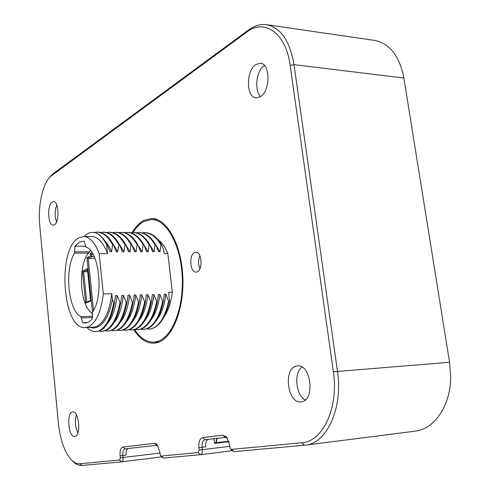 <?xml version="1.0" encoding="UTF-8"?>
<svg xmlns="http://www.w3.org/2000/svg" width="490" height="490" viewBox="0 0 490 490"><rect width="100%" height="100%" fill="white"/><g stroke="black" fill="none" stroke-linecap="round" stroke-linejoin="round"><path stroke-width="0.73" d="M134.579 329.599C140.244 338.106 146.657 342.29 153.823 342.136L157.388 341.512C172.039 337.524 183.836 308.222 182.213 276.495C180.755 244.749 166.404 219.434 151.679 219.538L157.486 219.655M151.679 219.538L143.925 221.468C139.864 223.648 136.232 227.329 133.029 232.511M164.266 316.644C168.358 310.544 171.041 302.404 172.327 292.212L167.862 253.575L164.156 253.581L163.727 249.888L161.706 244.914L160.971 244.914C156.224 236.976 150.785 232.885 144.642 232.64L145.365 232.652C151.508 232.891 156.959 236.982 161.706 244.914M146.81 328.9L149.107 329.164C158.166 328.079 164.658 318.739 168.578 301.136L169.62 301.105L168.609 292.303L172.327 292.212M168.578 301.136L165.816 294.239L164.34 294.276L163.397 301.289L162.656 301.313C159.44 316.613 154.001 325.795 146.339 328.851L143.337 329.427L140.783 329.231M163.397 301.289C160.181 316.589 154.736 325.764 147.067 328.821L143.337 329.427M162.656 301.313L159.887 294.392L158.399 294.429L157.443 301.466L156.696 301.491C153.505 316.846 148.115 326.058 140.508 329.121L137.531 329.697L134.958 329.494M157.443 301.466C154.252 316.816 148.85 326.022 141.243 329.09L137.531 329.697M156.696 301.491L153.915 294.545L152.415 294.582L151.441 301.644L150.687 301.668C147.533 317.079 142.18 326.322 134.64 329.39L131.681 329.966L129.09 329.752M151.441 301.644L151.19 302.961C147.943 317.624 142.67 326.426 135.375 329.36L131.681 329.966M150.687 301.668L147.894 294.698L146.388 294.735L145.395 301.828L144.636 301.852C141.512 317.318 136.208 326.585 128.723 329.66L125.795 330.242L123.186 330.015M145.395 301.828L144.85 304.566C141.561 318.482 136.428 326.836 129.464 329.629L125.795 330.242M144.636 301.852L141.837 294.851L140.318 294.894L139.307 302.012L138.548 302.03C135.448 317.551 130.193 326.855 122.77 329.935L119.866 330.511L117.239 330.278M139.307 302.012L138.48 306.066C135.154 319.296 130.169 327.24 123.517 329.905L119.866 330.511M138.548 302.03L135.736 295.011L134.205 295.054L133.176 302.195L132.41 302.214C129.342 317.79 124.135 327.124 116.773 330.211L113.894 330.793L111.248 330.542M133.176 302.195L132.061 307.487C128.729 320.074 123.884 327.639 117.526 330.18L113.894 330.793M132.41 302.214L129.587 295.17L128.043 295.207L127.002 302.379L126.224 302.397C123.192 318.028 118.029 327.394 110.74 330.493L107.88 331.069L105.215 330.805M127.002 302.379L125.612 308.829C122.279 320.821 117.569 328.031 111.493 330.456L107.88 331.069M126.224 302.397L123.394 295.329L121.838 295.366L120.779 302.563L120.001 302.587C117 318.273 111.885 327.669 104.658 330.768L101.828 331.35L99.139 331.075M120.779 302.563L119.113 310.115C115.793 321.55 111.23 328.423 105.417 330.738L101.828 331.35M120.001 302.587L117.159 295.488L115.591 295.531L114.513 302.753L113.723 302.771C110.758 318.518 105.693 327.945 98.533 331.05L95.728 331.632C92.653 331.736 89.701 330.352 86.871 327.473M114.513 302.753L112.571 311.377C109.276 322.267 104.848 328.815 99.299 331.013L95.728 331.632M99.164 253.661L107.561 253.649C103.292 242.568 98.049 236.884 91.832 236.59L83.612 236.517L78.939 237.791C56.907 248.283 62.34 330.033 85.205 327.547L87.924 326.989C95.869 323.32 101.007 312.295 103.341 293.902L99.164 253.661C94.938 242.525 89.75 236.811 83.612 236.517M85.205 327.547L93.419 327.191L96.175 326.628C104.211 322.971 109.417 311.995 111.781 293.7L103.341 293.902M133.862 329.764C139.717 338.89 146.406 343.38 153.921 343.233L157.511 342.602C172.425 338.578 184.454 308.774 182.813 276.452C181.337 244.118 166.722 218.338 151.741 218.442L143.809 220.414C139.283 222.87 135.295 227.121 131.841 233.167M155.33 342.057L157.504 342.608M52.191 201.984C46.954 204.924 47.842 225.627 53.196 225.143L54.396 224.781C59.7 222.16 58.892 201.047 53.514 201.561L52.191 201.984M56.773 204.949C54.745 210.565 54.666 216.219 56.54 221.903M72.514 411.961C66.15 412.678 68.435 437.656 74.786 436.455L74.884 436.443C81.34 436.106 79.092 410.657 72.747 411.931L72.514 411.961M76.385 414.761C74.658 421.026 75.16 427.084 77.904 432.94M255.89 64.496C245.802 70.511 246.023 97.639 256.148 97.841L260.245 96.769C270.437 91.397 270.578 63.516 260.392 63.253L255.89 64.496M264.416 65.489L264.386 65.507C256.368 70.291 253.961 90.338 260.576 96.548M296.591 366.024C282.993 367.959 287.385 403.956 301.068 401.867L301.424 401.818C315.278 400.691 311.107 363.813 297.448 365.901L296.591 366.024M301.926 367.028C293.632 373.092 295.85 395.369 305.258 399.975M194.702 252.503C188.724 254.561 189.906 272.685 195.988 272.128L197.035 271.913C203.062 270.088 201.96 251.689 195.865 252.252L194.702 252.503M199.853 255.651C198.144 260.006 198.168 264.349 199.932 268.679M74.958 246.201L79.38 242.189L84.2 241.117L85.915 247.04C99.237 250.39 104.101 296.566 92.53 311.995L92.12 319.076C89.842 321.575 87.447 322.879 84.929 322.996L82.602 322.738L80.911 316.62C68.214 310.905 64.202 269.182 74.578 253.122L74.958 246.201L85.836 246.237M157.86 445.569L156.69 445.269L125.011 448.907C123.339 449.483 122.623 451.664 122.849 455.449L123.064 457.525C123.217 460.03 122.745 461.47 121.655 461.85L81.818 465.469C79.074 465.684 76.36 464.575 73.678 462.131L72.44 460.894M214.479 442.917L228.812 441.221M213.971 438.697L214.534 443.407L228.959 441.686M227.458 438.195L225.29 437.399L205.016 439.726C202.799 440.418 201.837 442.948 202.125 447.297L202.407 449.685C202.597 452.558 201.978 454.224 200.539 454.683L163.525 458.046L162.159 457.311M50.476 176.345L53.373 173.534L248.504 30.019C254.439 25.676 260.496 23.906 266.664 24.708C280.739 27.587 289.86 40.897 294.012 64.637L337.463 371.273C343.208 408.066 326.683 443.579 305.239 445.159L233.877 451.658L231.831 450.457M305.239 445.159L414.969 431.188C434.342 429.289 450.671 405.708 450.659 376.859L449.563 362.263L403.65 76.599C399.019 55.327 389.329 43.261 374.574 40.407L266.664 24.708M216.843 439.009L216.341 442.697M121.685 461.843L161.78 456.901L121.63 461.85L119.597 460L120.307 457.838L120.093 455.761C119.793 450.714 120.748 447.805 122.966 447.033L154.546 443.285L156.892 444.314L159.783 451.682L160.034 453.918L160.769 455.786L161.357 456.043L198.223 452.552L199.173 450.053L198.891 447.664C198.505 441.864 199.785 438.495 202.725 437.564L222.938 435.163L226.454 436.835L229.528 444.522L229.835 447.021L230.625 448.975L231.507 449.397L301.791 442.74C322.641 441.907 338.939 407.551 333.372 371.8L290.172 65.427C285.989 32.922 264.294 18.191 246.715 32.144L50.109 176.761C42.312 184.552 37.828 206.523 39.764 225.749L58.377 423.213C60.27 440.62 64.858 453.079 72.128 460.588C74.694 462.921 77.285 463.981 79.913 463.761L119.597 460M214.032 439.193L214.749 438.605M215.784 442.764L216.531 439.505L217.683 438.268M125.011 448.907L122.966 447.033M205.016 439.726L202.725 437.564M208.483 439.328C206.345 440.13 205.42 442.642 205.72 446.868L198.891 447.664M128.196 448.54C126.579 449.208 125.887 451.382 126.12 455.057L120.093 455.761M155.342 218.944L153.186 219.569M159.618 341.818L153.823 342.136M94.239 232.474L97.155 232.107C102.955 232.352 108.106 236.554 112.614 244.718L113.386 244.718L116.204 251.75L117.753 251.75L118.807 244.743C114.274 236.609 109.086 232.419 103.237 232.174L103.996 232.186C109.846 232.425 115.04 236.615 119.578 244.743L118.807 244.743M97.155 232.107L97.92 232.113C103.727 232.358 108.884 236.56 113.386 244.718M100.573 232.474L103.237 232.174M106.63 232.53L109.276 232.242C115.168 232.487 120.399 236.664 124.962 244.767L125.728 244.767L128.521 251.75L130.052 251.75L131.069 244.792C126.475 236.713 121.208 232.554 115.273 232.309L116.02 232.321C121.961 232.56 127.229 236.719 131.835 244.792L131.069 244.792M109.276 232.242L110.029 232.254C115.928 232.493 121.159 236.67 125.728 244.767M112.645 232.591L115.273 232.309M118.623 232.646L121.232 232.376C127.21 232.621 132.508 236.768 137.139 244.816L137.892 244.816L140.667 251.75L142.174 251.75L143.16 244.841C138.505 236.823 133.164 232.689 127.143 232.444L127.878 232.456C133.905 232.695 139.246 236.829 143.907 244.841L143.16 244.841M121.232 232.376L121.973 232.389C127.951 232.628 133.262 236.774 137.892 244.816M124.552 232.707L127.143 232.444M130.444 232.762L133.017 232.511C139.08 232.756 144.452 236.872 149.138 244.865L149.885 244.865L152.635 251.75L154.123 251.75L155.073 244.89C150.363 236.921 144.954 232.824 138.848 232.579L139.577 232.585C145.683 232.83 151.098 236.933 155.814 244.89L155.073 244.89M133.017 232.511L133.752 232.517C139.815 232.762 145.193 236.878 149.885 244.865M136.294 232.817L138.848 232.579M142.106 232.879L144.642 232.64M149.132 329.158L149.132 329.158C158.533 328.086 165.363 318.733 169.62 301.105M107.151 244.694L106.618 244.694C103.402 238.459 99.776 234.502 95.74 232.83C100.015 234.563 103.819 238.514 107.151 244.694L109.974 251.75L111.536 251.75L112.614 244.718M113.723 302.771L112.4 299.58C109.08 316.093 103.513 325.452 95.709 327.663L93.492 328.043M104.658 240.602C107.2 243.285 109.497 246.997 111.536 251.75M117.159 295.488C115.701 308.369 112.437 317.747 107.359 323.614M111.022 240.86L117.753 251.75M123.394 295.329C121.943 307.99 118.709 317.263 113.68 323.155M117.349 241.111L123.927 251.75L124.962 244.767M129.587 295.17C128.147 307.616 124.938 316.791 119.964 322.69M123.633 241.368L130.052 251.75M135.736 295.011C134.297 307.242 131.124 316.313 126.2 322.23M129.881 241.631L136.134 251.75L137.139 244.816M141.837 294.851C140.41 306.869 137.261 315.842 132.398 321.765M136.085 241.895L142.174 251.75M147.894 294.698C146.473 306.507 143.362 315.37 138.56 321.299M142.247 242.164L148.17 251.75L149.138 244.865M153.915 294.545C152.5 306.14 149.426 314.899 144.679 320.827M148.372 242.434L154.123 251.75M159.887 294.392C158.484 305.778 155.44 314.433 150.761 320.356M154.454 242.709L160.034 251.75L160.971 244.914M165.816 294.239C164.419 305.417 161.418 313.968 156.8 319.884M95.709 327.663L93.474 328.043L89.566 327.357M115.591 295.531L114.17 304.67M121.838 295.366L120.687 303.096M119.578 244.743L122.384 251.75L123.927 251.75M128.043 295.207L127.186 301.283M134.205 295.054L133.648 299.268M131.835 244.792L134.615 251.75L136.134 251.75M140.318 294.894L140.054 297.069M143.907 244.841L146.675 251.75L148.17 251.75M155.814 244.89L158.558 251.75L160.034 251.75M83.986 236.523C87.655 232.836 91.575 231.605 95.74 232.83M167.862 253.575C165.13 246.954 161.798 242.256 157.86 239.481M112.4 299.58L111.781 293.7M107.561 253.649L106.618 244.694M90.362 250.745L90.35 250.378M87.238 322.549L82.602 322.738M92.702 316.185L80.911 316.62M74.578 253.122L88.359 253.11M93.321 310.715L92.426 311.585L92.922 311.383M93.517 310.378L88.206 258.353L86.938 257.679L92.426 311.585M82.418 271.105L87.367 268.679L90.656 301.038L85.652 303.145L82.418 271.105L83.674 271.772L87.49 269.91M90.595 300.462L86.736 302.097L85.652 303.145M86.736 302.097L83.674 271.772L87.673 271.73M87.961 274.541L88.047 275.404M88.519 280.035L88.604 280.905M89.082 285.548L89.168 286.417M89.639 291.066L89.725 291.936M90.203 296.597L90.289 297.473M94.95 258.328L88.206 258.353L91.802 256.515L90.521 255.841L86.938 257.679M90.521 255.841L90.301 253.655L92.102 252.724M92.702 313.747L90.05 311.579C79.147 300.983 78.486 263.283 89.015 252.313L90.65 250.727M90.301 253.655L91.581 254.335L91.802 256.515L94.166 256.509M93.063 254.328L91.581 254.335L92.726 253.74M92.726 314.133L89.811 311.322M88.788 252.577L90.528 250.58M120.307 457.838L159.936 453.066M199.173 450.053L229.755 446.347M449.563 362.263L333.372 371.8M403.895 78.045L294.012 64.637L290.172 65.427M200.539 454.683L232.07 450.745L200.582 454.677M225.29 437.399L222.938 435.163M154.546 443.285L156.69 445.269M161.357 456.043L163.525 458.046M200.496 454.689L198.223 452.552M304.357 445.251L301.791 442.74M233.877 451.658L231.507 449.397M79.913 463.761L81.818 465.469M51.873 175.2L53.373 173.534M248.504 30.019L246.715 32.144M89.388 251.811L74.449 251.811M81.046 317.961L92.524 317.526M226.999 437.509L226.454 436.835M157.253 444.718L156.892 444.314M160.769 455.786L162.343 457.519M72.128 460.588L73.678 462.131M50.109 176.761L51.524 175.163M230.625 448.975L232.113 450.8M90.05 311.579L90.705 312.351M89.015 252.313L89.639 251.517"/></g></svg>
